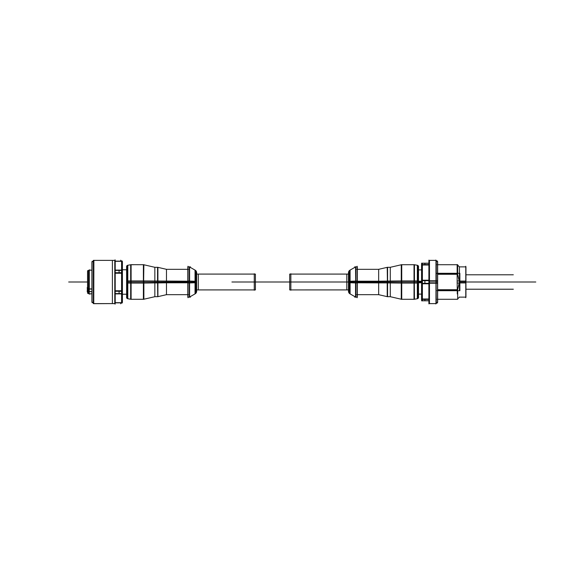 <?xml version="1.0" encoding="UTF-8"?>
<svg xmlns="http://www.w3.org/2000/svg" width="564" height="564" viewBox="0 0 564 564"><rect width="100%" height="100%" fill="white"/><g stroke="black" fill="none" stroke-linecap="round" stroke-linejoin="round"><path stroke-width="0.85" d="M126.611 294.225L122.409 294.246M126.611 269.775L122.409 269.754M122.282 261.019L122.282 302.981M122.409 291.278L121.584 291.278L121.584 272.722L122.409 272.722L122.409 293.506L121.887 293.809M121.711 290.925L122.282 290.791M122.282 273.209L121.711 273.075M121.711 273.237L121.711 290.763L121.711 273.237M122.409 290.467L121.584 290.812M121.711 293.907L121.711 302.671L121.584 293.978M121.584 291.278L121.584 293.689L122.409 292.977L122.409 302.255L121.584 302.967L121.584 293.689M121.584 261.033L121.584 270.311L122.409 271.023L122.409 261.745L121.584 261.033L121.584 302.967M122.282 293.322L121.711 293.759M122.409 302.05L121.584 302.79M121.584 302.861L120.682 303.777M122.409 261.95L121.584 261.21M121.584 261.125L120.682 260.223M121.711 270.241L122.282 270.671M121.711 270.093L121.711 261.329L121.584 270.022M122.409 272.722L122.409 270.494L121.887 270.191M122.409 273.533L121.584 273.188M121.584 270.311L121.584 272.722M121.887 270.1L115.211 270.1M121.887 273.237L115.211 273.237M121.711 270.417L121.711 272.609M121.81 273.075L119.075 273.075L119.075 270.241L121.81 270.241M121.887 272.722L114.908 272.722M121.887 291.278L114.908 291.278M121.584 290.925L115.211 290.925M115.211 273.075L121.584 273.075M121.887 290.763L115.211 290.763M121.887 293.9L115.211 293.9M121.711 291.278L121.711 293.407M121.81 293.759L119.075 293.759L119.075 290.925L121.81 290.925M121.887 293.583L114.908 293.583M121.887 302.861L114.908 302.861M121.584 302.685L115.211 302.685M115.211 293.759L121.584 293.759M121.887 302.748L115.211 302.671M119.075 302.685L121.81 302.685M121.887 261.252L115.211 261.329M121.81 261.315L119.075 261.315M121.887 261.139L114.908 261.139M121.887 270.417L114.908 270.417M121.584 270.241L115.211 270.241M115.211 261.315L121.584 261.315M115.084 259.821L115.084 304.179M114.788 280.646L114.788 303.615M114.795 303.615L114.795 260.385L114.795 282L114.795 260.385L114.795 282L114.795 260.385L93.885 260.385L114.795 260.385L93.885 260.385L114.795 260.385L114.795 303.615L114.795 282L114.795 303.615L93.885 303.615L114.795 303.615M93.758 266.152L93.758 303.615L93.758 260.385L93.335 260.385L115.211 260.385L115.211 303.615L93.335 303.615L93.335 260.385L115.211 260.385L93.335 260.385L93.758 260.385L93.758 303.615L93.758 260.385L93.758 303.615L93.335 303.615L115.211 303.573L93.885 303.693M112.391 303.615L115.162 303.615L112.391 303.615L112.391 260.385L115.162 260.385L112.391 260.385M114.788 260.385L114.788 283.354M93.335 303.15L91.904 301.719L91.904 262.239L93.335 260.85M93.885 260.307L93.758 303.615M92.031 301.881L93.335 303.192L92.031 301.881M93.335 260.808L91.904 262.239L93.335 260.808M92.031 261.322L92.031 302.678M89.295 270.184L91.904 270.184L88.654 270.205L88.654 293.816L91.904 293.795L89.295 293.816M89.147 293.816L89.295 290.742M89.295 291.574L91.904 291.574L89.295 291.574M91.904 288.923L89.295 288.923L91.904 288.923M89.147 288.923L89.147 270.184L89.147 288.923L87.709 288.331L89.147 288.923L87.709 288.331L89.147 288.923L87.709 288.331L89.147 288.923L89.147 270.184L89.147 288.923M88.654 270.184L91.904 270.184L88.654 270.184M87.554 271.108L88.654 270.466L87.554 271.108L87.554 289.388L88.654 289.825M88.654 293.534L87.554 292.892L87.554 291.694M87.554 290.002L88.654 290.474M89.295 290.072L89.295 270.1M87.709 290.975L89.147 291.574L87.709 290.975M91.904 289.05L87.23 289.05L87.554 287.788M87.23 288.042L87.286 287.358M87.23 289.05L87.554 290.679M91.904 291.694L87.23 291.694L87.23 290.432M87.709 270.579L87.709 293.421M87.554 283.727L87.554 280.273M87.554 276.515L87.554 273.068M126.611 266.067L126.611 297.933M126.618 297.115A1.438 1.438 -0 0 0 127.069 298.342L127.069 265.63L126.611 266.68A1.438 1.438 0 0 1 126.942 265.757L126.942 298.243A1.438 1.438 0 0 1 126.611 297.32A1.438 1.438 0 0 0 127.626 298.694L127.626 280.95L130.933 280.914L130.933 282L130.933 264.713L130.933 282M126.618 266.885A1.438 1.438 0 0 1 127.069 265.658L126.611 266.68A1.438 1.438 0 0 1 127.069 265.63A1.438 1.438 0 0 0 126.611 266.68A1.438 1.438 0 0 1 126.942 265.757A1.438 1.438 0 0 0 126.611 266.68A1.438 1.438 0 0 1 127.626 265.306A1.438 1.438 0 0 0 126.611 266.68A1.438 1.438 0 0 1 126.942 265.757L126.942 298.243L126.942 265.757A1.438 1.438 0 0 1 127.626 265.306A1.438 1.438 0 0 0 126.942 265.757L126.942 265.785M127.069 298.37L126.611 297.32A1.438 1.438 0 0 0 126.942 298.243A1.438 1.438 0 0 1 126.611 297.32A1.438 1.438 0 0 0 126.942 298.243L126.942 265.757A1.438 1.438 0 0 1 127.626 265.306A1.438 1.438 0 0 0 126.942 265.757L126.942 298.243A1.438 1.438 0 0 1 126.611 297.32L127.069 298.37M127.972 298.723A1.438 1.438 -0 0 1 126.844 298.074L126.844 265.926A1.438 1.438 0 0 1 127.972 265.277M155.072 267.357L143.39 264.657L143.39 283.086L131.102 283.086L131.102 264.678L127.626 265.291A1.438 1.438 0 0 0 126.844 265.898A1.438 1.438 0 0 1 127.626 265.306L127.626 283.05L130.933 283.086M130.679 282L127.795 282L127.795 265.263L127.795 282L130.679 282L127.795 282L127.795 298.737L127.795 265.263L127.795 282L130.679 282L127.795 282L127.795 265.263L127.795 282L154.846 282L154.846 267.301L154.846 282L157.553 282L154.846 282L154.846 296.699L154.846 282L143.869 282L166.465 282L166.465 269.324L166.465 294.676L166.465 282L154.846 282L187.812 282L130.679 282M187.812 281.203L143.616 280.914L143.616 283.086L143.869 264.713L131.102 264.678M130.679 283.086L130.679 264.713M133.506 282C133.506 259.694 133.506 259.694 133.506 282L130.735 282L133.506 282C133.506 304.306 133.506 304.306 133.506 282M154.846 281.076L154.846 282.924L143.869 283.079M155.015 282L152.315 282C152.315 262.288 152.315 262.288 152.315 282C152.315 301.712 152.315 301.712 152.315 282L155.015 282M154.846 282L154.846 282.924L157.906 282.924L157.906 267.301L154.67 267.301M157.906 267.301L157.73 296.699L157.553 281.076M166.465 281.203L166.465 282.797L157.906 282.924M166.641 269.359L157.553 267.265L157.553 282.924M166.584 282L163.884 282C163.884 264.876 163.884 264.876 163.884 282C163.884 299.124 163.884 299.124 163.884 282L166.584 282M166.465 282L166.465 282.797L187.812 282.797M168.862 282C168.862 265.644 168.862 265.644 168.862 282L166.091 282L168.862 282C168.862 298.356 168.862 298.356 168.862 282M187.988 266.264L187.988 297.736M187.812 282.952L189.278 282.952L189.278 266.786L195.341 270.29L195.341 282.733L189.603 282.945L189.603 266.871L187.812 266.871L187.812 282.952M190.413 266.871L189.426 266.871L189.603 282.952M195.193 270.198L195.193 293.802L195.193 270.198L195.193 282L189.603 282L195.193 282L195.193 270.198M195.278 282L192.909 282C192.909 265.08 192.909 265.08 192.909 282C192.909 298.92 192.909 298.92 192.909 282L195.278 282M195.038 293.886L196.328 292.589L195.038 293.886L195.038 270.114L196.328 271.411L196.328 292.568A2.883 2.876 -0 0 1 195.038 293.858M196.624 272.891A2.883 2.876 0 0 0 196.152 271.129L196.152 271.101A2.883 2.883 0 0 1 196.632 272.694A2.883 2.883 0 0 0 196.244 271.256A2.883 2.883 0 0 1 196.632 272.694A2.883 2.883 0 0 0 195.341 270.29A2.883 2.883 0 0 1 196.244 271.256L196.244 292.744A2.883 2.883 0 0 1 195.341 293.71A2.883 2.883 0 0 0 196.632 291.306A2.883 2.883 0 0 1 196.244 292.744L196.244 271.256A2.883 2.883 0 0 0 195.341 270.29A2.883 2.883 0 0 1 196.328 271.411A2.883 2.876 0 0 0 195.038 270.142M196.624 291.109A2.883 2.876 -0 0 1 196.152 292.871L196.632 291.306A2.883 2.883 0 0 1 196.244 292.744A2.883 2.883 0 0 0 196.632 291.306A2.883 2.883 0 0 1 195.341 293.71L195.341 281.267L189.426 281.048L189.278 297.214L189.278 281.041L187.812 281.048L187.812 297.129L189.603 297.129L189.603 281.048M196.632 291.68L196.632 272.32M196.624 291.13L196.152 292.892L196.152 271.101A2.883 2.883 0 0 1 196.632 272.694A2.883 2.883 0 0 0 195.341 270.29A2.883 2.883 0 0 1 196.244 271.256L196.244 292.744L196.244 271.256A2.883 2.883 0 0 0 195.341 270.29A2.883 2.883 0 0 1 196.328 271.411L195.038 270.114M196.632 274.09L255.414 274.09L255.414 289.924L196.632 289.91M196.632 289.924L255.414 289.924L196.632 289.924M198.302 274.076L196.632 274.076L198.302 274.076L198.302 289.924M254.265 273.759L254.265 290.241M154.67 296.699L157.906 296.699L157.906 281.076M126.942 298.243A1.438 1.438 0 0 0 127.626 298.694A1.438 1.438 0 0 1 126.942 298.243A1.438 1.438 0 0 0 127.626 298.694A1.438 1.438 0 0 1 126.942 298.243A1.438 1.438 0 0 0 127.626 298.694L131.102 299.322L131.102 280.914L143.39 280.914L143.39 299.343L155.072 296.643M133.506 299.287L130.679 299.287L130.679 280.914M130.679 299.287L143.869 299.287L143.869 280.914M418.516 282.761L421.562 282.761M421.562 282L418.516 282L421.562 282M421.689 263.12L421.689 300.88M421.562 264.946L422.387 264.537L422.387 280.611L421.562 281.02L421.562 263.825L422.091 263.353M422.267 264.601L422.267 263.268M422.267 264.904L421.689 265.306M421.689 280.541L422.267 280.364M422.267 280.181L422.267 265.009L422.267 280.181M421.562 265.581L422.387 264.911L428.894 264.904L422.091 264.904M421.562 263.973L422.387 263.148M421.562 300.027L422.387 300.852M421.562 299.054L422.387 299.463L422.387 300.922L422.387 283.389L421.562 282.98L421.562 300.175L422.091 300.647M421.562 298.419L422.387 299.089L428.894 299.096L422.387 299.096L428.894 299.096M422.267 283.636L421.689 283.459M421.689 298.694L422.267 299.096M422.267 298.99L422.267 283.819L422.267 298.99M421.562 283.755L428.894 283.812M421.562 282.98L421.562 281.02M421.562 280.245L428.894 280.188M422.387 283.389L422.387 280.611M429.07 299.399L422.091 299.399L422.091 280.675L429.07 280.675M422.267 283.325L422.267 280.837M422.161 280.364L424.896 280.364L424.896 283.636L422.161 283.636M422.091 280.675L422.091 264.601L429.07 264.601M428.894 280.364L422.387 280.364M422.091 265.009L428.894 265.009M422.387 263.198L428.894 263.198M424.896 263.268L424.896 264.904L422.161 264.904M422.091 263.268L429.07 263.268M422.091 300.732L429.07 300.732M422.387 300.802L428.894 300.802M422.091 298.99L428.894 298.99M422.161 299.096L424.896 299.096L424.896 300.732M422.091 283.325L429.07 283.325M428.894 303.876L428.894 260.124M428.894 261.005A0.578 0.578 0 0 1 429.07 260.589L428.894 260.963A0.578 0.578 0 0 1 429.063 260.554A0.578 0.578 0 0 0 428.894 260.963A0.578 0.578 0 0 1 429.07 260.547L428.894 260.963A0.578 0.578 0 0 1 429.07 260.547L429.07 303.411A0.578 0.578 -0 0 1 428.894 302.995M428.894 303.037A0.578 0.578 0 0 0 429.063 303.446A0.578 0.578 0 0 1 428.894 303.037A0.578 0.578 0 0 0 429.063 303.446L429.063 260.554L429.063 303.446A0.578 0.578 0 0 0 429.289 303.587A0.578 0.578 0 0 1 428.894 303.037A0.578 0.578 0 0 0 429.063 303.446L429.063 260.554A0.578 0.578 0 0 1 429.289 260.413A0.578 0.578 0 0 0 428.894 260.963A0.578 0.578 0 0 1 429.063 260.554A0.578 0.578 0 0 0 428.894 260.963A0.578 0.578 0 0 1 429.063 260.554L429.063 303.446A0.578 0.578 0 0 1 428.894 303.037L429.07 303.453L428.894 303.037M429.641 303.545A0.578 0.578 -0 0 1 428.957 303.263L428.957 260.695A0.578 0.578 0 0 1 429.289 260.413A0.578 0.578 0 0 0 429.063 260.554A0.578 0.578 0 0 1 429.289 260.413A0.578 0.578 0 0 0 429.063 260.554L429.063 303.446A0.578 0.578 0 0 0 429.289 303.587A0.578 0.578 0 0 1 429.063 303.446A0.578 0.578 0 0 0 429.289 303.587A0.578 0.578 0 0 1 429.063 303.446M429.465 282L429.465 303.615L429.465 260.385L429.465 303.615L429.465 282L429.465 303.615L429.465 282L435.972 282L429.465 282L429.465 260.385L429.465 282L435.972 282L429.465 282L429.465 260.385L429.465 282M435.972 283.368L435.972 260.265L437.657 261.95L437.657 283.262L436.099 283.354L436.099 303.601L436.099 282L436.268 303.615L429.289 303.615L429.289 280.646L435.972 280.646M436.099 283.354L436.268 303.615M429.366 282L432.102 282C432.102 309.883 432.102 309.883 432.102 282C432.102 254.117 432.102 254.117 432.102 282L429.366 282M429.063 260.554A0.578 0.578 0 0 1 429.289 260.413A0.578 0.578 0 0 0 428.957 260.695L428.957 260.737A0.578 0.578 0 0 1 429.641 260.455M436.268 283.354L436.268 260.385L429.289 260.385L429.289 283.354L435.972 283.354M437.537 282L436.268 282L437.537 282M436.099 282L436.099 260.385M437.537 302.981L437.537 261.019M435.972 280.632L435.972 303.735L437.657 302.05L437.657 280.738L436.268 280.653M437.657 289.72L457.672 289.72L457.672 299.287L437.142 299.287M437.199 290.368L439.969 290.368C439.969 302.092 439.969 302.092 439.969 290.368M437.1 290.707L459.871 290.707L459.871 273.293L437.1 273.293M457.58 289.72L459.434 282L457.58 274.28L459.434 282L465.779 282L459.434 282L465.779 282L459.434 282L457.58 289.72L459.434 282L457.58 289.72L459.434 282L457.58 274.28L459.434 282L457.601 289.677M457.15 290.368L437.657 290.368M437.657 273.632L457.066 273.632M459.434 282.952L457.15 283.093L457.15 264.587M457.58 274.28L459.434 282L457.714 274.583M457.277 270.043L457.277 264.713M459.434 266.871L459.434 273.293L459.434 266.871L457.63 265.066M437.657 274.28L457.672 274.28L457.672 264.713L437.142 264.713M439.969 273.632C439.969 261.907 439.969 261.907 439.969 273.632L437.199 273.632M459.434 281.048L457.15 280.907L457.277 291.602M459.434 290.707L459.434 270.043M459.871 281.048L465.949 281.048L465.949 297.129L459.258 297.129M459.336 282L462.064 282C462.064 301.514 462.064 301.514 462.064 282C462.064 262.486 462.064 262.486 462.064 282L459.336 282M465.779 297.736L465.779 266.264M459.871 282.952L465.949 282.952L465.949 266.871L459.258 266.871M465.949 281.246L465.949 293.957M465.949 282.754L465.949 270.043M418.516 281.239L421.562 281.239M418.516 266.067L418.516 297.933M418.516 297.291A1.438 1.438 180 0 1 418.058 298.342L418.516 297.32A1.438 1.438 0 0 1 418.178 298.243A1.438 1.438 0 0 0 418.516 297.32A1.438 1.438 0 0 1 418.178 298.243L418.178 265.757A1.438 1.438 0 0 1 418.516 266.68A1.438 1.438 0 0 0 418.178 265.757L418.178 298.243A1.438 1.438 0 0 1 417.501 298.694A1.438 1.438 0 0 0 418.516 297.32A1.438 1.438 0 0 1 418.178 298.243A1.438 1.438 0 0 0 418.516 297.32L418.509 297.143M418.516 266.709A1.438 1.438 180 0 0 418.058 265.658L418.058 298.37L418.516 297.32M417.156 265.277A1.438 1.438 180 0 1 418.284 265.926L418.284 298.102L417.156 298.758L418.284 298.074A1.438 1.438 180 0 1 417.156 298.723M417.325 282L417.325 265.263L417.325 282L414.448 282L417.325 282L417.325 298.737L417.325 265.263L417.325 282L417.325 265.263L417.325 282L414.448 282L417.325 282L417.325 298.737L417.325 282L414.448 282L417.325 282L417.325 298.737L417.325 282M390.055 267.357L401.737 264.657L401.737 283.086L414.025 283.086L414.025 264.678L417.501 265.291A1.438 1.438 0 0 1 418.178 265.757L418.178 298.243L418.178 265.757A1.438 1.438 0 0 1 418.516 266.68A1.438 1.438 0 0 0 417.501 265.306A1.438 1.438 0 0 1 418.178 265.757A1.438 1.438 0 0 0 417.501 265.306A1.438 1.438 0 0 1 418.284 265.898A1.438 1.438 0 0 0 417.501 265.306A1.438 1.438 0 0 1 418.178 265.757A1.438 1.438 0 0 0 417.501 265.306L417.501 283.05L414.195 283.086L414.195 264.713L414.448 299.287L401.258 299.287L401.258 280.914L387.221 281.076L387.221 296.699L390.45 296.699M401.258 280.914L401.258 264.713L414.448 264.713L414.448 283.086M414.392 282L411.621 282C411.621 259.694 411.621 259.694 411.621 282C411.621 304.306 411.621 304.306 411.621 282L414.392 282M387.221 296.699L387.397 281.076L387.397 282.924L401.258 283.079M390.281 282L390.281 267.301L390.281 282L387.574 282L390.281 282L390.281 296.699L390.281 282L387.574 282L401.258 282L387.574 282L390.281 282L390.281 282.924L390.281 281.076M392.805 282C392.805 262.288 392.805 262.288 392.805 282L390.105 282L392.805 282C392.805 301.712 392.805 301.712 392.805 282M387.397 281.076L387.221 267.301L390.45 267.301M387.397 282L387.397 267.301M357.315 282.797L387.221 282.924M387.574 282.924L387.574 267.265L378.486 269.359M378.656 282L378.656 269.324L378.656 294.676L378.656 282L357.315 282L387.221 282L357.315 282L378.656 282L378.656 282.797L378.656 281.203L357.315 281.203M381.236 282C381.236 264.876 381.236 264.876 381.236 282L378.536 282L381.236 282C381.236 299.124 381.236 299.124 381.236 282M379.036 282L376.266 282C376.266 265.644 376.266 265.644 376.266 282C376.266 298.356 376.266 298.356 376.266 282L379.036 282M357.139 266.264L357.139 297.736M348.496 291.109A2.883 2.876 180 0 0 348.975 292.871L348.975 271.101A2.883 2.883 0 0 0 348.496 272.694A2.883 2.883 0 0 1 348.876 271.256A2.883 2.883 0 0 0 348.496 272.694A2.883 2.883 0 0 1 348.876 271.256L348.876 292.744A2.883 2.883 0 0 1 348.496 291.306A2.883 2.883 0 0 0 348.876 292.744L348.876 271.256L348.876 292.744A2.883 2.883 0 0 0 349.786 293.71A2.883 2.883 0 0 1 348.876 292.744A2.883 2.883 0 0 0 349.786 293.71L349.786 281.267L355.701 281.048L355.701 282.952L355.524 266.871L357.315 266.871L357.315 282.952L355.849 282.952L355.849 266.786L349.786 270.29A2.883 2.883 0 0 0 348.876 271.256A2.883 2.883 0 0 1 349.786 270.29A2.883 2.883 0 0 0 348.799 271.411L348.799 292.589A2.883 2.876 180 0 0 350.089 293.858M354.714 297.129L355.701 297.129L355.701 266.871M348.496 272.891A2.883 2.876 180 0 1 348.975 271.129L348.975 271.101A2.883 2.883 0 0 0 348.496 272.694A2.883 2.883 0 0 1 349.786 270.29L349.786 282.733L355.524 282.945M349.934 282L349.934 270.198L349.934 293.802L349.934 270.198L349.934 282L355.524 282L349.934 282L355.524 282L349.934 282L349.934 270.198L349.934 282M352.218 282C352.218 265.08 352.218 265.08 352.218 282L349.842 282L352.218 282C352.218 298.92 352.218 298.92 352.218 282M350.089 270.142A2.883 2.876 180 0 0 348.799 271.432A2.883 2.883 0 0 1 349.786 270.29A2.883 2.883 0 0 0 348.876 271.256L348.876 289.924M348.496 291.13L348.975 292.892L348.496 291.306A2.883 2.883 0 0 0 348.876 292.744A2.883 2.883 0 0 1 348.496 291.306A2.883 2.883 0 0 0 349.786 293.71L355.849 297.214L355.849 281.041L357.315 281.048L357.315 297.129L355.524 297.129L355.524 281.048M350.089 270.114L348.799 271.411L350.089 270.114L350.089 293.886L348.799 292.589L350.089 293.886M348.496 291.68L348.496 272.32M346.818 289.924L348.496 289.924L346.818 289.924L346.818 274.076L348.496 274.076L289.706 274.076L289.706 289.924L348.496 289.91M290.862 273.759L290.862 290.241M348.496 274.09L289.706 274.09L346.818 274.076M378.656 281.203L387.221 281.076M378.486 294.641L387.574 296.734L387.574 281.076M390.055 296.643L401.737 299.343L401.737 280.914L414.025 280.914L414.025 299.322L417.501 298.708A1.438 1.438 0 0 0 418.178 298.243A1.438 1.438 0 0 1 417.501 298.694A1.438 1.438 0 0 0 418.178 298.243L418.178 268.859M418.178 298.243A1.438 1.438 0 0 1 417.501 298.694L417.501 280.95L414.448 280.914M93.758 303.573L93.758 297.848M143.39 282L131.102 282L143.39 282M189.278 282L187.988 282L189.278 282M195.193 293.802L195.193 282L195.193 293.802L195.193 282L189.603 282L195.193 282L195.193 293.802M196.244 271.277L196.244 274.076M196.244 289.924L196.244 271.256A2.883 2.883 0 0 1 196.632 272.694A2.883 2.883 0 0 0 196.244 271.256L196.244 292.744A2.883 2.883 0 0 1 195.341 293.71A2.883 2.883 0 0 0 196.244 292.744A2.883 2.883 0 0 1 195.341 293.71L189.278 297.214M254.265 274.076L196.632 274.076L254.265 274.076M157.73 282L157.73 281.076M87.3 282L68.681 282M343.004 282L290.714 282M234.222 282L272.56 282C256.761 282 256.761 282 272.56 282C288.359 282 288.359 282 272.56 282C298.215 282 298.215 282 272.56 282C246.912 282 246.912 282 272.56 282C249.887 282 249.887 282 272.56 282C295.24 282 295.24 282 272.56 282C293.012 282 293.012 282 272.56 282C252.115 282 252.115 282 272.56 282C257.318 282 257.318 282 272.56 282C287.802 282 287.802 282 272.56 282L263.585 282L272.56 282C274.795 282 274.795 282 272.56 282C270.332 282 270.332 282 272.56 282C274.795 282 274.795 282 272.56 282C270.332 282 270.332 282 272.56 282C274.795 282 274.795 282 272.56 282C270.332 282 270.332 282 272.56 282C274.795 282 274.795 282 272.56 282C270.332 282 270.332 282 272.56 282C274.795 282 274.795 282 272.56 282C270.332 282 270.332 282 272.56 282C274.795 282 274.795 282 272.56 282C270.332 282 270.332 282 272.56 282C274.795 282 274.795 282 272.56 282C270.332 282 270.332 282 272.56 282C274.795 282 274.795 282 272.56 282C270.332 282 270.332 282 272.56 282L287.88 282L272.56 282C253.046 282 253.046 282 272.56 282C292.082 282 292.082 282 272.56 282C288.916 282 288.916 282 272.56 282C256.204 282 256.204 282 272.56 282L254.406 282M263.698 282L281.549 282L263.698 282M313.499 282L310.905 282M331.202 282L343.913 282M341.157 282L277.164 282L341.157 282M339.373 282L278.94 282L339.373 282M279.765 282C282 282 282 282 279.765 282C277.537 282 277.537 282 279.765 282C281.626 282 281.626 282 279.765 282C277.911 282 277.911 282 279.765 282M265.362 282C267.59 282 267.59 282 265.362 282C263.127 282 263.127 282 265.362 282C267.216 282 267.216 282 265.362 282C263.501 282 263.501 282 265.362 282M284.813 282L260.314 282L284.813 282M343.836 282L340.374 282M344.35 282L342.115 282M255.414 282L231.917 282M187.812 282L195.341 282L187.812 282M189.426 282.952L189.426 282M343.92 282L274.4 282L343.92 282M280.484 282L264.636 282L280.484 282M196.632 291.306A2.883 2.883 0 0 1 196.244 292.744M143.616 283.086L143.616 282M457.277 293.957L457.277 290.707M401.512 280.914L401.512 282L401.512 280.914M355.701 281.048L355.701 282L355.701 281.048M348.876 274.076L348.876 271.277M290.862 274.076L348.496 274.076L290.862 274.076M290.862 289.924L348.496 289.924L290.862 289.924M355.849 282L357.139 282L355.849 282M401.737 282L414.025 282L401.737 282M418.178 265.757A1.438 1.438 0 0 1 418.516 266.68A1.438 1.438 0 0 0 418.058 265.63L418.516 266.68A1.438 1.438 0 0 0 418.058 265.63L418.516 266.68A1.438 1.438 0 0 0 418.178 265.757M348.876 271.256A2.883 2.883 0 0 1 349.786 270.29A2.883 2.883 0 0 0 348.876 271.256L348.876 292.744A2.883 2.883 0 0 0 349.786 293.71A2.883 2.883 0 0 1 348.876 292.744L348.876 271.256A2.883 2.883 0 0 0 348.496 272.694A2.883 2.883 0 0 1 348.876 271.256M466.287 282L535.8 282L466.287 282M272.56 282C256.951 282 256.951 282 272.56 282C288.176 282 288.176 282 272.56 282C298.582 282 298.582 282 272.56 282C246.538 282 246.538 282 272.56 282L280.935 282C292.66 282 292.66 282 280.935 282L264.192 282C252.468 282 252.468 282 264.192 282L272.56 282C253.046 282 253.046 282 272.56 282C292.082 282 292.082 282 272.56 282C257.135 282 257.135 282 272.56 282C287.993 282 287.993 282 272.56 282L270.96 282L272.56 282C287.993 282 287.993 282 272.56 282L262.972 282L272.56 282C274.421 282 274.421 282 272.56 282C270.706 282 270.706 282 272.56 282C274.421 282 274.421 282 272.56 282C270.706 282 270.706 282 272.56 282C274.421 282 274.421 282 272.56 282C270.706 282 270.706 282 272.56 282L287.88 282L272.56 282C256.951 282 256.951 282 272.56 282C288.176 282 288.176 282 272.56 282C253.046 282 253.046 282 272.56 282C292.082 282 292.082 282 272.56 282C288.916 282 288.916 282 272.56 282C256.204 282 256.204 282 272.56 282L263.254 282L272.56 282M264.812 282L282.663 282L264.812 282M283.586 282L334.734 282L283.586 282M260.603 282L278.447 282L260.603 282M422.267 299.399L422.267 300.732M270.043 282L271.679 282L270.043 282M352.359 282L294.873 282M276.339 282L341.981 282L276.339 282M466.287 289.233L513.325 289.233M389.837 282L274.865 282L389.837 282M466.287 289.205L513.325 289.205L466.287 289.205M466.287 274.795L513.325 274.795L466.287 274.795M341.777 282L276.543 282L341.777 282M338.583 282L279.737 282L338.583 282M315.346 282L277.023 282L315.346 282M348.496 291.306A2.883 2.883 0 0 0 348.876 292.744M355.701 282.952L355.701 282M401.512 283.086L401.512 282M414.195 283.086L414.195 282M126.78 294.246L122.113 294.246L126.78 294.246M126.78 269.754L122.113 269.754L126.78 269.754M93.758 260.385L93.335 260.385L93.758 260.385M91.904 301.761L93.335 303.192L91.904 301.761M87.772 270.981L89.105 270.205M89.147 270.184L89.831 269.789M87.772 293.019L89.831 294.211M126.844 265.898L127.972 265.242L126.844 265.898M126.844 298.102L127.972 298.758L126.844 298.102M130.319 264.819L127.767 265.27M143.39 264.657L143.869 264.713M133.506 264.713L130.933 264.713M155.015 267.343L152.315 266.723M157.398 267.301L154.832 267.301M166.584 269.345L163.884 268.725M166.035 269.324L188.418 269.324M168.862 269.324L166.091 269.324M189.278 266.871L188.094 266.871M195.278 270.248L192.909 268.88M195.278 293.752L192.909 295.12M196.152 271.101L196.632 272.694L196.152 271.101M190.413 297.129L188.094 297.129M166.035 294.676L188.418 294.676M168.862 294.676L166.091 294.676M166.641 294.641L157.553 296.734M166.584 294.655L163.884 295.275M157.398 296.699L154.832 296.699M143.869 299.287L143.39 299.343M155.015 296.657L152.315 297.277M130.319 299.181L127.767 298.73M418.34 269.895L421.865 269.895M421.082 269.895L418.488 269.895M428.957 303.305L429.641 303.587L428.957 303.305M428.957 260.695L429.641 260.413L428.957 260.695M429.366 303.615L432.102 303.615M429.366 260.385L432.102 260.385M437.509 261.802L435.775 260.067M437.509 302.198L435.775 303.933M457.277 299.287L457.672 299.287M439.969 299.287L437.199 299.287M459.561 266.998L457.672 265.108M439.969 264.713L437.199 264.713M459.561 297.002L457.672 298.892M459.456 297.108L457.63 298.934M462.064 297.129L459.336 297.129M462.064 266.871L459.336 266.871M418.34 294.105L421.865 294.105M421.082 294.105L418.488 294.105M418.284 265.898L417.156 265.242L418.284 265.898M414.801 264.819L417.36 265.27M411.621 264.713L414.392 264.713M390.105 267.343L392.805 266.723M387.729 267.301L390.295 267.301M378.536 269.345L381.236 268.725M379.086 269.324L356.709 269.324M376.266 269.324L379.036 269.324M354.714 266.871L357.033 266.871M349.842 270.248L352.218 268.88M349.842 293.752L352.218 295.12M348.975 271.101L348.496 272.87L348.975 271.101M355.849 297.129L357.033 297.129M379.086 294.676L356.709 294.676M376.266 294.676L379.036 294.676M378.536 294.655L381.236 295.275M387.729 296.699L390.295 296.699M390.105 296.657L392.805 297.277M411.621 299.287L414.392 299.287M414.801 299.181L417.36 298.73"/></g></svg>
